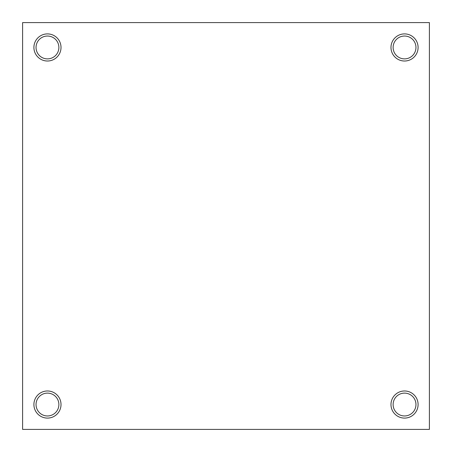 <?xml version="1.0" encoding="UTF-8"?>
<svg xmlns="http://www.w3.org/2000/svg" width="452" height="452" viewBox="0 0 452 452"><rect width="100%" height="100%" fill="white"/><g stroke="black" fill="none" stroke-linecap="round" stroke-linejoin="round"><path stroke-width="0.68" d="M429.4 22.6L22.6 22.6L22.6 429.4L429.4 429.4L429.4 22.6M47.46 390.98A13.56 13.56 0 0 1 59.201 411.32A13.56 13.56 0 0 1 35.719 411.32A13.56 13.56 0 0 1 47.46 390.98M404.54 390.98A13.56 13.56 0 0 1 416.281 411.32A13.56 13.56 0 0 1 392.799 411.32A13.56 13.56 0 0 1 404.54 390.98M47.46 33.9A13.56 13.56 0 0 1 59.201 54.24A13.56 13.56 0 0 1 35.719 54.24A13.56 13.56 0 0 1 47.46 33.9M404.54 33.9A13.56 13.56 0 0 1 416.281 54.24A13.56 13.56 0 0 1 392.799 54.24A13.56 13.56 0 0 1 404.54 33.9M404.54 36.041A11.419 11.419 0 0 1 414.427 53.172A11.419 11.419 0 0 1 394.652 53.172A11.419 11.419 0 0 1 404.54 36.041M47.46 36.041A11.419 11.419 0 0 1 57.347 53.172A11.419 11.419 0 0 1 37.572 53.172A11.419 11.419 0 0 1 47.46 36.041M404.54 393.121A11.419 11.419 0 0 1 414.427 410.252A11.419 11.419 0 0 1 394.652 410.252A11.419 11.419 0 0 1 404.54 393.121M47.46 393.121A11.419 11.419 0 0 1 57.347 410.252A11.419 11.419 0 0 1 37.572 410.252A11.419 11.419 0 0 1 47.46 393.121"/></g></svg>
